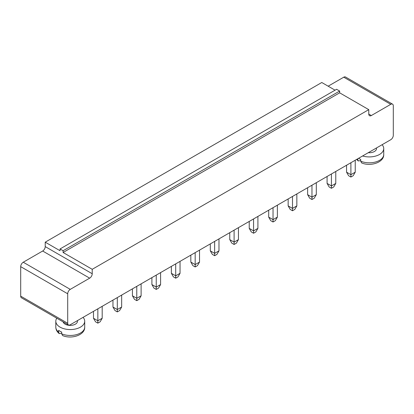 <?xml version="1.0" encoding="UTF-8"?>
<svg xmlns="http://www.w3.org/2000/svg" width="414" height="414" viewBox="0 0 414 414"><rect width="100%" height="100%" fill="white"/><g stroke="black" fill="none" stroke-linecap="round" stroke-linejoin="round"><path stroke-width="0.62" d="M390.744 139.725L70.256 324.757A3.612 2.086 -60 0 1 68.45 324.938A3.612 2.086 -60 0 1 67.705 323.282L67.705 293.79A3.612 2.086 -60 0 1 70.256 289.365L89.672 278.156A3.612 2.086 120 0 0 92.224 273.732L92.224 269.307L368.776 109.643L368.776 114.067A3.612 2.086 120 0 0 369.526 115.718A3.612 2.086 120 0 0 371.332 115.542L390.744 104.333A3.612 2.086 -60 0 1 392.55 104.152A3.612 2.086 -60 0 1 393.3 105.808L393.3 135.3A3.612 2.086 120 0 1 390.744 139.725M68.45 324.938L21.45 297.801A3.612 2.086 -60 0 1 20.7 296.15L20.7 266.652A3.612 2.086 -60 0 1 23.256 262.228L42.668 251.019A3.612 2.086 120 0 0 45.224 246.594L45.224 242.169L321.776 82.505L335.055 90.174M328.162 86.19L343.744 77.195A3.612 2.086 -60 0 1 345.55 77.014L392.55 104.152M368.776 109.643L339.656 92.829L339.656 91.059L336.592 89.289L60.04 248.954L60.04 250.724L45.224 242.169M92.224 269.307L63.104 252.493L63.104 250.724L60.04 248.954M339.656 92.829L63.104 252.493M121.654 295.084L121.654 307.033L117.312 309.537L112.97 307.033L112.97 300.098M117.312 297.594L117.312 311.897L115.014 310.572L112.97 307.033M141.117 283.849L141.117 295.793L136.775 298.303L132.433 295.793L132.433 288.863M136.775 286.353L136.775 300.662L134.478 299.332L132.433 295.793M156.244 275.119L156.244 287.062L151.902 284.558L151.902 277.623M160.585 272.609L160.585 284.558L156.244 287.062L156.244 289.422L153.941 288.097L151.902 284.558M195.175 252.638L195.175 264.587L190.828 262.078L190.828 255.148M199.517 250.134L199.517 262.078L195.175 264.587L195.175 266.947L192.872 265.617L190.828 262.078M175.707 263.878L175.707 275.822L171.365 273.318L171.365 266.388M180.049 261.374L180.049 273.318L175.707 275.822L175.707 278.182L173.409 276.857L171.365 273.318M214.638 241.403L214.638 253.347L210.296 250.843L210.296 243.908M218.98 238.894L218.98 250.843L214.638 253.347L214.638 255.707L212.341 254.382L210.296 250.843M97.844 308.834L97.844 320.778L93.502 318.273L93.502 311.338M102.191 306.324L102.191 318.273L97.844 320.778L97.844 323.137L95.546 321.813L93.502 318.273M253.57 218.923L253.57 230.872L249.228 228.362L249.228 221.433M257.912 216.418L257.912 228.362L253.57 230.872L253.57 233.232L251.272 231.902L249.228 228.362M234.101 230.163L234.101 242.112L229.76 239.602L229.76 232.673M238.448 227.659L238.448 239.602L234.101 242.112L234.101 244.472L231.804 243.142L229.76 239.602M331.428 173.973L331.428 185.917L327.086 183.412L327.086 176.478M335.775 171.463L335.775 183.412L331.428 185.917L331.428 188.277L329.13 186.952L327.086 183.412M296.843 193.943L296.843 205.887L292.501 208.397L288.154 205.887L288.154 198.958M292.501 196.448L292.501 210.757L290.198 209.427L288.154 205.887M316.306 182.703L316.306 194.652L311.965 197.157L307.623 194.652L307.623 187.718M311.965 185.213L311.965 199.517L309.667 198.192L307.623 194.652M273.033 207.688L273.033 219.632L268.691 217.127L268.691 210.193M277.375 205.178L277.375 217.127L273.033 219.632L273.033 221.992L270.735 220.667L268.691 217.127M63.119 321.859A7.224 4.171 0 0 0 65.148 324.167A7.224 4.171 0 0 0 73.024 325.073A7.224 4.171 0 0 0 77.48 321.223L77.48 320.586M350.896 162.733L350.896 174.682L346.554 172.172L346.554 165.243M355.238 160.228L355.238 172.172L350.896 174.682L350.896 177.042L348.598 175.712L346.554 172.172M368.263 152.704A7.224 4.171 0 0 0 376.512 148.574L376.512 147.943M339.656 91.059L63.104 250.724M117.312 311.897L119.61 310.572L121.654 307.033M136.775 300.662L139.078 299.332L141.117 295.793M156.244 289.422L158.541 288.097L160.585 284.558M195.175 266.947L197.473 265.617L199.517 262.078M175.707 278.182L178.004 276.857L180.049 273.318M214.638 255.707L216.936 254.382L218.98 250.843M97.844 323.137L100.147 321.813L102.191 318.273M253.57 233.232L255.868 231.902L257.912 228.362M234.101 244.472L236.404 243.142L238.448 239.602M331.428 188.277L333.731 186.952L335.775 183.412M292.501 210.757L294.799 209.427L296.843 205.887M311.965 199.517L314.262 198.192L316.306 194.652M273.033 221.992L275.331 220.667L277.375 217.127M56.785 318.206A14.449 8.342 0 0 0 55.807 321.223A14.449 8.342 0 0 0 60.04 327.117A14.449 8.342 0 0 0 75.788 328.928A14.449 8.342 0 0 0 84.71 321.223A14.449 8.342 0 0 0 83.069 317.362M350.896 177.042L353.194 175.712L355.238 172.172M362.607 155.974A14.449 8.342 0 0 0 383.737 148.574A14.449 8.342 0 0 0 382.101 144.719M58.622 332.069L59.218 333.606C56.992 331.8 55.859 329.637 55.807 327.117A14.449 8.342 0 0 0 58.622 332.069L58.622 330.3A14.449 8.342 0 0 0 60.04 331.247A14.449 8.342 0 0 0 61.686 332.069L61.686 333.839L62.576 335.547C71.472 339.496 85.113 335.066 84.71 327.117L84.71 321.223M358.571 158.303A14.449 8.342 0 0 0 359.067 158.603A14.449 8.342 0 0 0 360.718 159.421L360.718 161.191L361.608 162.904C370.499 166.852 384.145 162.423 383.737 154.474L383.737 148.574M357.23 159.074A14.449 8.342 0 0 0 357.655 159.421L357.655 158.831M59.218 333.606L61.686 333.249M357.655 159.421L358.245 160.963L360.718 160.601M67.705 323.282L20.7 296.15M67.705 293.79L20.7 266.652M390.744 104.333L343.744 77.195M70.256 289.365L23.256 262.228M371.332 115.542L368.776 114.067M89.672 278.156L42.668 251.019M92.224 273.732L45.224 246.594M61.686 333.839A14.449 8.342 0 0 0 76.776 334.564A14.449 8.342 0 0 0 84.71 327.117M360.718 161.191A14.449 8.342 0 0 0 375.808 161.921A14.449 8.342 0 0 0 383.737 154.474M55.807 327.117L55.807 321.223M358.245 160.963L356.666 159.406"/></g></svg>
